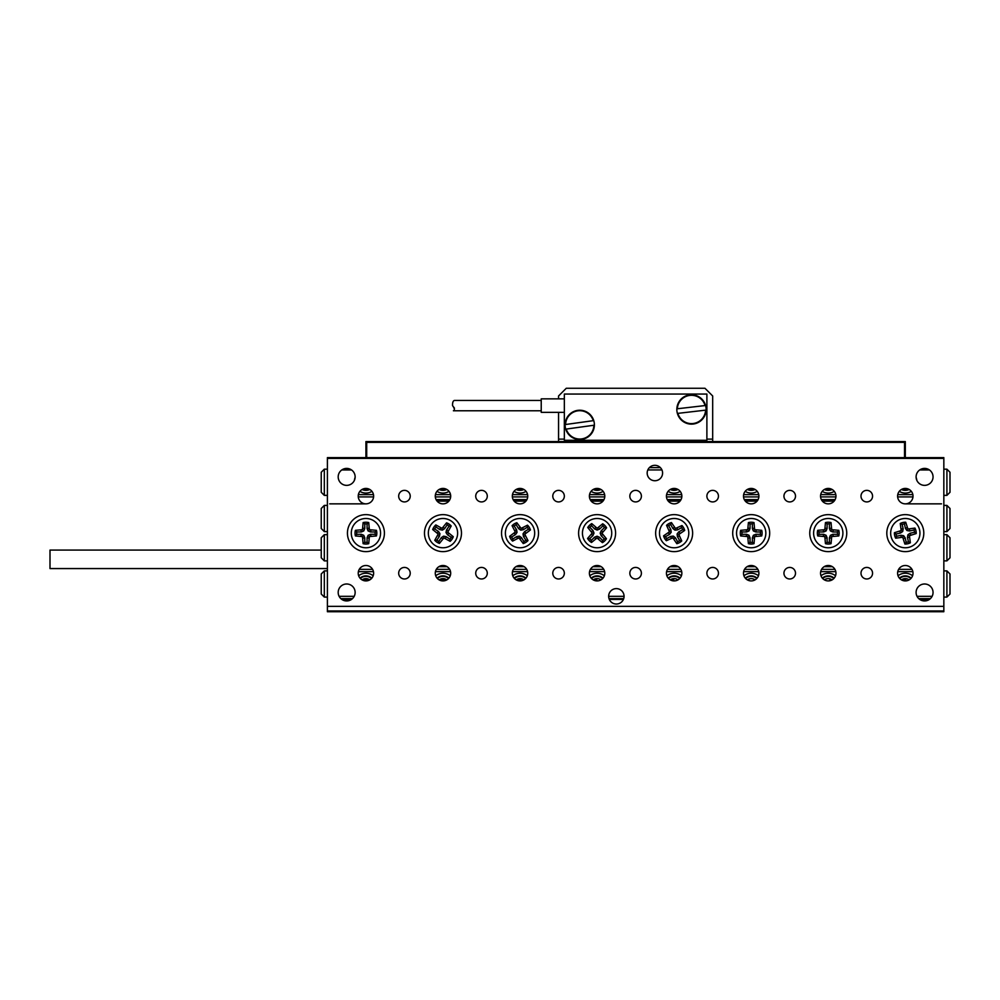 <?xml version="1.0" encoding="UTF-8"?>
<svg xmlns="http://www.w3.org/2000/svg" width="1000" height="1000" viewBox="0 0 1000 1000"><rect width="100%" height="100%" fill="white"/><g stroke="black" fill="none" stroke-linecap="round" stroke-linejoin="round"><path stroke-width="1.5" d="M341.788 599.4L351.538 599.4M609.288 599.4L623.413 599.4M919.7 599.4L929.45 599.4M905.312 457.625L943.838 457.625L943.838 458.387L327.4 458.387L327.4 457.625L365.925 457.625M327.4 611.725L327.4 606.337L943.838 606.337L943.838 611.725L327.4 611.725M593.288 579.9A6.162 6.162 0 0 1 600.887 579.9A6.162 6.162 0 0 0 597.087 578.6M901.513 579.9A6.162 6.162 0 0 1 909.112 579.9A6.162 6.162 0 0 0 905.312 578.6M649.375 467.638L660.387 467.638M327.4 568.575L50 568.575L50 550.087L321.238 550.087M608.65 596.312A7.7 7.7 0 0 0 616.35 604.025A7.7 7.7 0 0 0 624.062 596.312A7.7 7.7 0 0 0 616.35 588.612A7.7 7.7 0 0 0 608.65 596.312L624.062 596.312M647.175 473.025A7.7 7.7 0 0 0 654.875 480.737A7.7 7.7 0 0 0 662.588 473.025A7.7 7.7 0 0 0 654.875 465.325A7.7 7.7 0 0 0 647.175 473.025M398.675 496.15A5.775 5.775 0 0 0 404.45 501.925A5.775 5.775 0 0 0 410.225 496.15A5.775 5.775 0 0 0 404.45 490.363A5.775 5.775 0 0 0 398.675 496.15M398.675 573.2A5.775 5.775 0 0 0 404.45 578.975A5.775 5.775 0 0 0 410.225 573.2A5.775 5.775 0 0 0 404.45 567.425A5.775 5.775 0 0 0 398.675 573.2M861 573.2A5.775 5.775 0 0 0 866.775 578.975A5.775 5.775 0 0 0 872.562 573.2A5.775 5.775 0 0 0 866.775 567.425A5.775 5.775 0 0 0 861 573.2M861 496.15A5.775 5.775 0 0 0 866.775 501.925A5.775 5.775 0 0 0 872.562 496.15A5.775 5.775 0 0 0 866.775 490.363A5.775 5.775 0 0 0 861 496.15M475.725 496.15A5.775 5.775 0 0 0 481.512 501.925A5.775 5.775 0 0 0 487.287 496.15A5.775 5.775 0 0 0 481.512 490.363A5.775 5.775 0 0 0 475.725 496.15M475.725 573.2A5.775 5.775 0 0 0 481.512 578.975A5.775 5.775 0 0 0 487.287 573.2A5.775 5.775 0 0 0 481.512 567.425A5.775 5.775 0 0 0 475.725 573.2M783.95 496.15A5.775 5.775 0 0 0 789.725 501.925A5.775 5.775 0 0 0 795.5 496.15A5.775 5.775 0 0 0 789.725 490.363A5.775 5.775 0 0 0 783.95 496.15M783.95 573.2A5.775 5.775 0 0 0 789.725 578.975A5.775 5.775 0 0 0 795.5 573.2A5.775 5.775 0 0 0 789.725 567.425A5.775 5.775 0 0 0 783.95 573.2M552.788 496.15A5.775 5.775 0 0 0 558.562 501.925A5.775 5.775 0 0 0 564.338 496.15A5.775 5.775 0 0 0 558.562 490.363A5.775 5.775 0 0 0 552.788 496.15M552.788 573.2A5.775 5.775 0 0 0 558.562 578.975A5.775 5.775 0 0 0 564.338 573.2A5.775 5.775 0 0 0 558.562 567.425A5.775 5.775 0 0 0 552.788 573.2M706.888 496.15A5.775 5.775 0 0 0 712.675 501.925A5.775 5.775 0 0 0 718.45 496.15A5.775 5.775 0 0 0 712.675 490.363A5.775 5.775 0 0 0 706.888 496.15M706.888 573.2A5.775 5.775 0 0 0 712.675 578.975A5.775 5.775 0 0 0 718.45 573.2A5.775 5.775 0 0 0 712.675 567.425A5.775 5.775 0 0 0 706.888 573.2M629.837 496.15A5.775 5.775 0 0 0 635.612 501.925A5.775 5.775 0 0 0 641.4 496.15A5.775 5.775 0 0 0 635.612 490.363A5.775 5.775 0 0 0 629.837 496.15M629.837 573.2A5.775 5.775 0 0 0 635.612 578.975A5.775 5.775 0 0 0 641.4 573.2A5.775 5.775 0 0 0 635.612 567.425A5.775 5.775 0 0 0 629.837 573.2M589.388 496.15A7.7 7.7 0 0 0 597.087 503.85A7.7 7.7 0 0 0 604.8 496.15A7.7 7.7 0 0 0 597.087 488.438A7.7 7.7 0 0 0 589.388 496.15M589.388 573.2A7.7 7.7 0 0 0 597.087 580.913A7.7 7.7 0 0 0 604.8 573.2A7.7 7.7 0 0 0 597.087 565.5A7.7 7.7 0 0 0 589.388 573.2M666.438 496.15A7.7 7.7 0 0 0 674.15 503.85A7.7 7.7 0 0 0 681.85 496.15A7.7 7.7 0 0 0 674.15 488.438A7.7 7.7 0 0 0 666.438 496.15M666.438 573.2A7.7 7.7 0 0 0 674.15 580.913A7.7 7.7 0 0 0 681.85 573.2A7.7 7.7 0 0 0 674.15 565.5A7.7 7.7 0 0 0 666.438 573.2M743.487 573.2A7.7 7.7 0 0 0 751.2 580.913A7.7 7.7 0 0 0 758.9 573.2A7.7 7.7 0 0 0 751.2 565.5A7.7 7.7 0 0 0 743.487 573.2M743.487 496.15A7.7 7.7 0 0 0 751.2 503.85A7.7 7.7 0 0 0 758.9 496.15A7.7 7.7 0 0 0 751.2 488.438A7.7 7.7 0 0 0 743.487 496.15M820.55 496.15A7.7 7.7 0 0 0 828.25 503.85A7.7 7.7 0 0 0 835.962 496.15A7.7 7.7 0 0 0 828.25 488.438A7.7 7.7 0 0 0 820.55 496.15M820.55 573.2A7.7 7.7 0 0 0 828.25 580.913A7.7 7.7 0 0 0 835.962 573.2A7.7 7.7 0 0 0 828.25 565.5A7.7 7.7 0 0 0 820.55 573.2M512.325 573.2A7.7 7.7 0 0 0 520.037 580.913A7.7 7.7 0 0 0 527.737 573.2A7.7 7.7 0 0 0 520.037 565.5A7.7 7.7 0 0 0 512.325 573.2M512.325 496.15A7.7 7.7 0 0 0 520.037 503.85A7.7 7.7 0 0 0 527.737 496.15A7.7 7.7 0 0 0 520.037 488.438A7.7 7.7 0 0 0 512.325 496.15M435.275 496.15A7.7 7.7 0 0 0 442.975 503.85A7.7 7.7 0 0 0 450.688 496.15A7.7 7.7 0 0 0 442.975 488.438A7.7 7.7 0 0 0 435.275 496.15M435.275 573.2A7.7 7.7 0 0 0 442.975 580.913A7.7 7.7 0 0 0 450.688 573.2A7.7 7.7 0 0 0 442.975 565.5A7.7 7.7 0 0 0 435.275 573.2M358.225 573.2A7.7 7.7 0 0 0 365.925 580.913A7.7 7.7 0 0 0 373.625 573.2A7.7 7.7 0 0 0 365.925 565.5A7.7 7.7 0 0 0 358.225 573.2M358.225 496.15A7.7 7.7 0 0 0 365.925 503.85A7.7 7.7 0 0 0 373.625 496.15A7.7 7.7 0 0 0 365.925 488.438A7.7 7.7 0 0 0 358.225 496.15M897.6 496.15A7.7 7.7 0 0 0 905.312 503.85A7.7 7.7 0 0 0 913.012 496.15A7.7 7.7 0 0 0 905.312 488.438A7.7 7.7 0 0 0 897.6 496.15M897.6 573.2A7.7 7.7 0 0 0 905.312 580.913A7.7 7.7 0 0 0 913.012 573.2A7.7 7.7 0 0 0 905.312 565.5A7.7 7.7 0 0 0 897.6 573.2M933.05 592.463A8.475 8.475 0 0 1 924.575 600.938A8.475 8.475 0 0 1 916.1 592.463A8.475 8.475 0 0 1 924.575 583.987A8.475 8.475 0 0 1 933.05 592.463M355.138 476.887A8.475 8.475 0 0 1 346.662 485.363A8.475 8.475 0 0 1 338.188 476.887A8.475 8.475 0 0 1 346.662 468.413A8.475 8.475 0 0 1 355.138 476.887M355.138 592.463A8.475 8.475 0 0 1 346.662 600.938A8.475 8.475 0 0 1 338.188 592.463A8.475 8.475 0 0 1 346.662 583.987A8.475 8.475 0 0 1 355.138 592.463M933.05 476.887A8.475 8.475 0 0 1 924.575 485.363A8.475 8.475 0 0 1 916.1 476.887A8.475 8.475 0 0 1 924.575 468.413A8.475 8.475 0 0 1 933.05 476.887M347.438 533.138A18.487 18.487 0 0 0 365.925 551.625A18.487 18.487 0 0 0 384.412 533.138A18.487 18.487 0 0 0 365.925 514.637A18.487 18.487 0 0 0 347.438 533.138M424.487 533.138A18.487 18.487 0 0 0 442.975 551.625A18.487 18.487 0 0 0 461.475 533.138A18.487 18.487 0 0 0 442.975 514.637A18.487 18.487 0 0 0 424.487 533.138M501.538 533.138A18.487 18.487 0 0 0 520.037 551.625A18.487 18.487 0 0 0 538.525 533.138A18.487 18.487 0 0 0 520.037 514.637A18.487 18.487 0 0 0 501.538 533.138M578.6 533.138A18.487 18.487 0 0 0 597.087 551.625A18.487 18.487 0 0 0 615.588 533.138A18.487 18.487 0 0 0 597.087 514.637A18.487 18.487 0 0 0 578.6 533.138M655.65 533.138A18.487 18.487 0 0 0 674.15 551.625A18.487 18.487 0 0 0 692.638 533.138A18.487 18.487 0 0 0 674.15 514.637A18.487 18.487 0 0 0 655.65 533.138M732.7 533.138A18.487 18.487 0 0 0 751.2 551.625A18.487 18.487 0 0 0 769.688 533.138A18.487 18.487 0 0 0 751.2 514.637A18.487 18.487 0 0 0 732.7 533.138M809.762 533.138A18.487 18.487 0 0 0 828.25 551.625A18.487 18.487 0 0 0 846.75 533.138A18.487 18.487 0 0 0 828.25 514.637A18.487 18.487 0 0 0 809.762 533.138M886.812 533.138A18.487 18.487 0 0 0 905.312 551.625A18.487 18.487 0 0 0 923.8 533.138A18.487 18.487 0 0 0 905.312 514.637A18.487 18.487 0 0 0 886.812 533.138M327.4 458.387L327.4 606.337M943.838 458.387L943.838 606.337M943.838 610.962L327.4 610.962M910.362 542.788L908.45 541.825L907.45 537.388L907.9 534.775L910.075 533.25L914.513 532.238A9.25 9.25 0 0 0 914 529.987L909.562 530.988L906.95 530.538L905.425 528.375L904.412 523.925A9.25 9.25 0 0 0 902.163 524.438L900.25 523.475L901.2 530.538L894.412 532.712A10.9 10.9 0 0 0 895.65 538.188L902.712 537.238L904.887 544.025A10.9 10.9 0 0 0 910.362 542.788L909.412 535.725L916.2 533.55A10.9 10.9 0 0 0 914.963 528.075L907.9 529.025L905.725 522.238A10.9 10.9 0 0 0 900.25 523.475M908.45 541.825A9.25 9.25 0 0 1 906.2 542.337L904.887 544.025M908.525 547.413A14.638 14.638 0 0 1 891.025 536.35A14.638 14.638 0 0 1 902.087 518.85A14.638 14.638 0 0 1 919.587 529.913A14.638 14.638 0 0 1 908.525 547.413M906.2 542.337L905.2 537.9L903.662 538.587M905.2 537.9L903.662 535.725L902.712 537.238M903.662 535.725L901.05 535.275L901.1 536.962M901.05 535.275L896.612 536.275L895.65 538.188M896.612 536.275A9.25 9.25 0 0 1 896.1 534.025L894.412 532.712M902.163 524.438L903.162 528.875L902.712 531.487L900.55 533.025L896.1 534.025M904.412 523.925L905.725 522.238M903.162 528.875L901.475 528.925M902.712 531.487L901.2 530.538M900.55 533.025L899.862 531.487M907.45 537.388L909.137 537.35M907.9 534.775L909.412 535.725M910.075 533.25L910.763 534.788M914.513 532.238L916.2 533.55M914 529.987L914.963 528.075M905.425 528.375L906.963 527.688M906.95 530.538L907.9 529.025M909.562 530.988L909.525 529.3M591.487 542.475L591.312 540.35L594.575 537.188L597.038 536.2L599.475 537.263L602.65 540.525A9.25 9.25 0 0 0 604.3 538.913L601.138 535.65L600.163 533.175L601.213 530.75L604.475 527.575A9.25 9.25 0 0 0 602.875 525.913L602.7 523.787L597.163 528.275L591.775 523.612A10.9 10.9 0 0 0 587.737 527.525L592.225 533.062L587.575 538.45A10.9 10.9 0 0 0 591.487 542.475L597.013 537.987L602.4 542.65A10.9 10.9 0 0 0 606.438 538.737L601.95 533.212L606.6 527.825A10.9 10.9 0 0 0 602.7 523.787M591.312 540.35A9.25 9.25 0 0 1 589.7 538.688L587.575 538.45M586.575 543.325A14.638 14.638 0 0 1 586.9 522.625A14.638 14.638 0 0 1 607.6 522.938A14.638 14.638 0 0 1 607.275 543.65A14.638 14.638 0 0 1 586.575 543.325M589.7 538.688L592.962 535.525L591.575 534.562M592.962 535.525L594.012 533.088L592.225 533.062M594.012 533.088L593.038 530.612L591.625 531.538M593.038 530.612L589.875 527.35L587.737 527.525M589.875 527.35A9.25 9.25 0 0 1 591.538 525.737L591.775 523.612M602.875 525.913L599.6 529.087L597.137 530.062L594.7 529.012L591.538 525.737M604.475 527.575L606.6 527.825M599.6 529.087L598.688 527.675M597.137 530.062L597.163 528.275M594.7 529.012L595.662 527.625M594.575 537.188L595.487 538.6M597.038 536.2L597.013 537.987M599.475 537.263L598.525 538.638M602.65 540.525L602.4 542.65M604.3 538.913L606.438 538.737M601.213 530.75L602.6 531.7M600.163 533.175L601.95 533.212M601.138 535.65L602.55 534.738M740.662 535.938L742.025 534.288L746.575 534.288L749.025 535.3L750.037 537.762L750.037 542.312A9.25 9.25 0 0 0 752.35 542.312L752.35 537.762L753.375 535.3L755.825 534.288L760.375 534.288A9.25 9.25 0 0 0 760.375 531.975L761.725 530.325L754.638 529.7L754 522.6A10.9 10.9 0 0 0 748.388 522.6L747.763 529.7L740.662 530.325A10.9 10.9 0 0 0 740.662 535.938L747.763 536.575L748.388 543.663A10.9 10.9 0 0 0 754 543.663L754.638 536.575L761.725 535.938A10.9 10.9 0 0 0 761.725 530.325M742.025 534.288A9.25 9.25 0 0 1 742.025 531.975L740.662 530.325M736.562 533.138A14.638 14.638 0 0 1 751.2 518.488A14.638 14.638 0 0 1 765.837 533.138A14.638 14.638 0 0 1 751.2 547.775A14.638 14.638 0 0 1 736.562 533.138M742.025 531.975L746.575 531.975L746.25 530.325M746.575 531.975L749.025 530.962L747.763 529.7M749.025 530.962L750.037 528.513L748.388 528.188M750.037 528.513L750.037 523.962L748.388 522.6M750.037 523.962A9.25 9.25 0 0 1 752.35 523.962L754 522.6M760.375 531.975L755.825 531.975L753.375 530.962L752.35 528.513L752.35 523.962M760.375 534.288L761.725 535.938M755.825 531.975L756.15 530.325M753.375 530.962L754.638 529.7M752.35 528.513L754 528.188M746.575 534.288L746.25 535.938M749.025 535.3L747.763 536.575M750.037 537.762L748.388 538.088M750.037 542.312L748.388 543.663M752.35 542.312L754 543.663M755.825 534.288L756.15 535.938M753.375 535.3L754.638 536.575M752.35 537.762L754 538.088M817.725 535.938L819.075 534.288L823.625 534.288L826.087 535.3L827.1 537.762L827.1 542.312A9.25 9.25 0 0 0 829.412 542.312L829.412 537.762L830.425 535.3L832.875 534.288L837.425 534.288A9.25 9.25 0 0 0 837.425 531.975L838.787 530.325L831.688 529.7L831.062 522.6A10.9 10.9 0 0 0 825.45 522.6L824.812 529.7L817.725 530.325A10.9 10.9 0 0 0 817.725 535.938L824.812 536.575L825.45 543.663A10.9 10.9 0 0 0 831.062 543.663L831.688 536.575L838.787 535.938A10.9 10.9 0 0 0 838.787 530.325M819.075 534.288A9.25 9.25 0 0 1 819.075 531.975L817.725 530.325M813.612 533.138A14.638 14.638 0 0 1 828.25 518.488A14.638 14.638 0 0 1 842.9 533.138A14.638 14.638 0 0 1 828.25 547.775A14.638 14.638 0 0 1 813.612 533.138M819.075 531.975L823.625 531.975L823.3 530.325M823.625 531.975L826.087 530.962L824.812 529.7M826.087 530.962L827.1 528.513L825.45 528.188M827.1 528.513L827.1 523.962L825.45 522.6M827.1 523.962A9.25 9.25 0 0 1 829.412 523.962L831.062 522.6M837.425 531.975L832.875 531.975L830.425 530.962L829.412 528.513L829.412 523.962M837.425 534.288L838.787 535.938M832.875 531.975L833.2 530.325M830.425 530.962L831.688 529.7M829.412 528.513L831.062 528.188M823.625 534.288L823.3 535.938M826.087 535.3L824.812 536.575M827.1 537.762L825.45 538.088M827.1 542.312L825.45 543.663M829.412 542.312L831.062 543.663M832.875 534.288L833.2 535.938M830.425 535.3L831.688 536.575M829.412 537.762L831.062 538.088M666.55 525.312L668.65 525.688L670.875 529.663L671.188 532.3L669.55 534.388L665.575 536.6A9.25 9.25 0 0 0 666.7 538.625L670.675 536.4L673.312 536.087L675.387 537.737L677.613 541.7A9.25 9.25 0 0 0 679.638 540.575L681.737 540.95L678.825 534.45L684.7 530.438A10.9 10.9 0 0 0 681.963 525.538L675.462 528.462L671.45 522.575A10.9 10.9 0 0 0 666.55 525.312L669.463 531.812L663.587 535.825A10.9 10.9 0 0 0 666.325 540.725L672.825 537.812L676.838 543.7A10.9 10.9 0 0 0 681.737 540.95M668.65 525.688A9.25 9.25 0 0 1 670.675 524.562L671.45 522.575M667 520.363A14.638 14.638 0 0 1 686.925 525.988A14.638 14.638 0 0 1 681.287 545.913A14.638 14.638 0 0 1 661.363 540.288A14.638 14.638 0 0 1 667 520.363M670.675 524.562L672.9 528.538L674.175 527.438M672.9 528.538L674.975 530.175L675.462 528.462M674.975 530.175L677.613 529.862L677.1 528.263M677.613 529.862L681.587 527.65L681.963 525.538M681.587 527.65A9.25 9.25 0 0 1 682.712 529.663L684.7 530.438M679.638 540.575L677.412 536.6L677.1 533.962L678.737 531.888L682.712 529.663M677.613 541.7L676.838 543.7M677.412 536.6L679.013 536.087M677.1 533.962L678.825 534.45M678.737 531.888L679.837 533.162M670.875 529.663L669.275 530.188M671.188 532.3L669.463 531.812M669.55 534.388L668.45 533.1M665.575 536.6L663.587 535.825M666.7 538.625L666.325 540.725M675.387 537.737L674.112 538.825M673.312 536.087L672.825 537.812M670.675 536.4L671.188 538M528 540.575L525.875 540.3L523.462 536.438L523.025 533.825L524.562 531.663L528.425 529.25A9.25 9.25 0 0 0 527.2 527.288L523.337 529.7L520.725 530.138L518.562 528.6L516.15 524.738A9.25 9.25 0 0 0 514.188 525.962L512.075 525.688L515.3 532.038L509.613 536.337A10.9 10.9 0 0 0 512.587 541.1L518.938 537.863L523.237 543.55A10.9 10.9 0 0 0 528 540.575L524.763 534.225L530.45 529.938A10.9 10.9 0 0 0 527.475 525.175L521.125 528.4L516.838 522.712A10.9 10.9 0 0 0 512.075 525.688M525.875 540.3A9.25 9.25 0 0 1 523.913 541.525L523.237 543.55M527.788 545.55A14.638 14.638 0 0 1 507.612 540.887A14.638 14.638 0 0 1 512.275 520.712A14.638 14.638 0 0 1 532.45 525.375A14.638 14.638 0 0 1 527.788 545.55M523.913 541.525L521.5 537.663L520.275 538.825M521.5 537.663L519.338 536.125L518.938 537.863M519.338 536.125L516.725 536.562L517.325 538.138M516.725 536.562L512.863 538.975L512.587 541.1M512.863 538.975A9.25 9.25 0 0 1 511.637 537.013L509.613 536.337M514.188 525.962L516.6 529.825L517.038 532.438L515.5 534.6L511.637 537.013M516.15 524.738L516.838 522.712M516.6 529.825L515.025 530.425M517.038 532.438L515.3 532.038M515.5 534.6L514.35 533.375M523.462 536.438L525.037 535.85M523.025 533.825L524.763 534.225M524.562 531.663L525.725 532.888M528.425 529.25L530.45 529.938M527.2 527.288L527.475 525.175M518.562 528.6L519.788 527.45M520.725 530.138L521.125 528.4M523.337 529.7L522.75 528.125M439.412 543.425L438.8 541.388L441.35 537.612L443.562 536.15L446.163 536.675L449.938 539.225A9.25 9.25 0 0 0 451.225 537.312L447.463 534.763L446 532.55L446.525 529.95L449.075 526.175A9.25 9.25 0 0 0 447.163 524.888L446.55 522.837L442.05 528.362L435.825 524.913A10.9 10.9 0 0 0 432.688 529.562L438.212 534.062L434.762 540.288A10.9 10.9 0 0 0 439.412 543.425L443.9 537.9L450.138 541.35A10.9 10.9 0 0 0 453.275 536.7L447.75 532.212L451.2 525.975A10.9 10.9 0 0 0 446.55 522.837M438.8 541.388A9.25 9.25 0 0 1 436.887 540.087L434.762 540.288M434.787 545.262A14.638 14.638 0 0 1 430.85 524.938A14.638 14.638 0 0 1 451.175 521A14.638 14.638 0 0 1 455.112 541.325A14.638 14.638 0 0 1 434.787 545.262M436.887 540.087L439.438 536.312L437.875 535.662M439.438 536.312L439.963 533.713L438.212 534.062M439.963 533.713L438.5 531.5L437.3 532.688M438.5 531.5L434.725 528.95L432.688 529.562M434.725 528.95A9.25 9.25 0 0 1 436.025 527.038L435.825 524.913M447.163 524.888L444.613 528.65L442.4 530.112L439.8 529.587L436.025 527.038M449.075 526.175L451.2 525.975M444.613 528.65L443.425 527.463M442.4 530.112L442.05 528.362M439.8 529.587L440.45 528.038M441.35 537.612L442.537 538.812M443.562 536.15L443.9 537.9M446.163 536.675L445.513 538.237M449.938 539.225L450.138 541.35M451.225 537.312L453.275 536.7M446.525 529.95L448.075 530.6M446 532.55L447.75 532.212M447.463 534.763L448.65 533.575M355.4 535.938L356.75 534.288L361.3 534.288L363.75 535.3L364.775 537.762L364.775 542.312A9.25 9.25 0 0 0 367.075 542.312L367.075 537.762L368.1 535.3L370.55 534.288L375.1 534.288A9.25 9.25 0 0 0 375.1 531.975L376.45 530.325L369.363 529.7L368.738 522.6A10.9 10.9 0 0 0 363.113 522.6L362.488 529.7L355.4 530.325A10.9 10.9 0 0 0 355.4 535.938L362.488 536.575L363.113 543.663A10.9 10.9 0 0 0 368.738 543.663L369.363 536.575L376.45 535.938A10.9 10.9 0 0 0 376.45 530.325M356.75 534.288A9.25 9.25 0 0 1 356.75 531.975L355.4 530.325M351.287 533.138A14.638 14.638 0 0 1 365.925 518.488A14.638 14.638 0 0 1 380.562 533.138A14.638 14.638 0 0 1 365.925 547.775A14.638 14.638 0 0 1 351.287 533.138M356.75 531.975L361.3 531.975L360.975 530.325M361.3 531.975L363.75 530.962L362.488 529.7M363.75 530.962L364.775 528.513L363.113 528.188M364.775 528.513L364.775 523.962L363.113 522.6M364.775 523.962A9.25 9.25 0 0 1 367.075 523.962L368.738 522.6M375.1 531.975L370.55 531.975L368.1 530.962L367.075 528.513L367.075 523.962M375.1 534.288L376.45 535.938M370.55 531.975L370.875 530.325M368.1 530.962L369.363 529.7M367.075 528.513L368.738 528.188M361.3 534.288L360.975 535.938M363.75 535.3L362.488 536.575M364.775 537.762L363.113 538.088M364.775 542.312L363.113 543.663M367.075 542.312L368.738 543.663M370.55 534.288L370.875 535.938M368.1 535.3L369.363 536.575M367.075 537.762L368.738 538.088M946.912 570.887L950 573.975L950 594.012L946.912 597.087L946.912 570.887L943.838 570.887M946.912 597.087L943.838 597.087M324.312 597.087L321.238 594.012L321.238 573.975L324.312 570.887L324.312 597.087L327.4 597.087M324.312 570.887L327.4 570.887M835.512 575.775A11.562 11.562 0 0 0 820.987 575.775M912.575 575.775A11.562 11.562 0 0 0 898.037 575.775M758.462 575.775A11.562 11.562 0 0 0 743.938 575.775M681.413 575.775A11.562 11.562 0 0 0 666.875 575.775M604.35 575.775A11.562 11.562 0 0 0 589.825 575.775M527.3 575.775A11.562 11.562 0 0 0 512.775 575.775M450.25 575.775A11.562 11.562 0 0 0 435.712 575.775M373.188 575.775A11.562 11.562 0 0 0 358.663 575.775M339.113 596.312L354.212 596.312M912.862 571.663L897.763 571.663M835.8 571.663L820.7 571.663M758.75 571.663L743.65 571.663M681.688 571.663L666.6 571.663M604.637 571.663L589.538 571.663M527.587 571.663L512.487 571.663M450.525 571.663L435.425 571.663M373.475 571.663L358.375 571.663M917.025 596.312L932.125 596.312M359.25 569.35L372.6 569.35M436.312 569.35L449.65 569.35M513.362 569.35L526.712 569.35M590.413 569.35L603.763 569.35M667.475 569.35L680.812 569.35M744.525 569.35L757.875 569.35M821.575 569.35L834.925 569.35M898.637 569.35L911.988 569.35M930.387 598.625L918.75 598.625M623.7 598.625L609 598.625M352.475 598.625L340.838 598.625M324.312 495.375L321.238 492.3L321.238 472.262L324.312 469.175L324.312 495.375L327.4 495.375M324.312 469.175L327.4 469.175M946.912 469.175L950 472.262L950 492.3L946.912 495.375L946.912 469.175L943.838 469.175M946.912 495.375L943.838 495.375M436.938 491.362A11.562 11.562 0 0 0 449.025 491.362M359.888 491.362A11.562 11.562 0 0 0 371.962 491.362M514 491.362A11.562 11.562 0 0 0 526.075 491.362M591.05 491.362A11.562 11.562 0 0 0 603.125 491.362M668.1 491.362A11.562 11.562 0 0 0 680.188 491.362M745.163 491.362A11.562 11.562 0 0 0 757.237 491.362M822.212 491.362A11.562 11.562 0 0 0 834.287 491.362M899.275 491.362A11.562 11.562 0 0 0 911.35 491.362M916.8 480.262A11.562 11.562 0 0 0 916.112 477.4M355.125 477.4A11.562 11.562 0 0 0 354.438 480.262M661.938 469.95L647.812 469.95M929.45 469.95L919.7 469.95M358.375 494.6L373.475 494.6M435.425 494.6L450.525 494.6M512.487 494.6L527.587 494.6M589.538 494.6L604.637 494.6M666.6 494.6L681.688 494.6M743.65 494.6L758.75 494.6M820.7 494.6L835.8 494.6M897.763 494.6L912.862 494.6M351.538 469.95L341.788 469.95M912.975 496.912L897.638 496.912M835.925 496.912L820.588 496.912M758.863 496.912L743.538 496.912M681.812 496.912L666.475 496.912M604.75 496.912L589.425 496.912M527.7 496.912L512.362 496.912M450.65 496.912L435.312 496.912M373.587 496.912L358.263 496.912M324.312 534.675L324.312 560.875L321.238 557.788L321.238 537.762L324.312 534.675L327.4 534.675M324.312 505.4L324.312 531.587L321.238 528.513L321.238 508.475L324.312 505.4L327.4 505.4M324.312 531.587L327.4 531.587M324.312 560.875L327.4 560.875M946.912 560.875L946.912 534.675L950 537.762L950 557.788L946.912 560.875L943.838 560.875M946.912 531.587L946.912 505.4L950 508.475L950 528.513L946.912 531.587L943.838 531.587M946.912 505.4L943.838 505.4M946.912 534.675L943.838 534.675M329.712 503.85L365.925 503.85M905.312 503.85L941.525 503.85M832.312 566.65L824.2 566.65M755.263 566.65L747.138 566.65M678.2 566.65L670.088 566.65M601.15 566.65L593.025 566.65M524.087 566.65L515.975 566.65M447.038 566.65L438.925 566.65M834.112 501.15L822.4 501.15M757.05 501.15L745.337 501.15M680 501.15L668.288 501.15M602.95 501.15L591.237 501.15M525.887 501.15L514.175 501.15M448.837 501.15L437.125 501.15M835.138 499.613L821.375 499.613M758.075 499.613L744.312 499.613M681.025 499.613L667.262 499.613M603.975 499.613L590.212 499.613M526.912 499.613L513.15 499.613M449.862 499.613L436.1 499.613M369.787 489.475A8.863 8.863 0 0 1 362.062 489.475M446.85 489.475A8.863 8.863 0 0 1 439.113 489.475M523.9 489.475A8.863 8.863 0 0 1 516.175 489.475M600.95 489.475A8.863 8.863 0 0 1 593.225 489.475M678.012 489.475A8.863 8.863 0 0 1 670.275 489.475M755.062 489.475A8.863 8.863 0 0 1 747.337 489.475M832.113 489.475A8.863 8.863 0 0 1 824.388 489.475M909.175 489.475A8.863 8.863 0 0 1 901.438 489.475M899.4 578.15A8.863 8.863 0 0 1 911.213 578.15M906.025 580.875L905.638 579.163L902.638 579.825L902.775 580.475M822.35 578.15A8.863 8.863 0 0 1 834.163 578.15M831.287 580.288L830.288 579.538L829.3 580.837M745.3 578.15A8.863 8.863 0 0 1 757.1 578.15M749.562 580.737L748.662 579.763L748.112 580.262M754.35 580.237L753.45 580.575M668.238 578.15A8.863 8.863 0 0 1 680.05 578.15M674.163 580.913L673.425 579.2L671 580.237M591.188 578.15A8.863 8.863 0 0 1 602.987 578.15M597.2 580.913L596.5 579.188L593.913 580.225M514.125 578.15A8.863 8.863 0 0 1 525.938 578.15M521.062 580.837L520.837 579.212L517.788 579.625L517.925 580.612M437.075 578.15A8.863 8.863 0 0 1 448.888 578.15M444.525 580.75L444.525 579.362L441.438 579.362L441.438 580.75M360.025 578.15A8.863 8.863 0 0 1 371.825 578.15M367.463 580.75L367.463 579.362L364.387 579.362L364.387 580.75M452.55 405.613C454.625 408.462 454.913 410.175 453.4 410.775C454.913 410.2 454.625 408.475 452.55 405.613C452.463 402.525 453.075 400.8 454.4 400.45C453.075 400.812 452.45 402.525 452.55 405.613L454.462 408.137M564.338 412.35L541.225 412.35L541.225 398.862L564.338 398.862M564.338 440.288L564.338 394.05L706.888 394.05L706.888 440.288L564.338 440.288M609.738 441.587L610.5 440.288M660.738 440.288L661.5 441.587M712.675 441.587L712.675 395.975L704.963 388.275L566.263 388.275L558.562 395.975L558.562 398.862M558.562 412.35L558.562 441.587M564.338 439.125L558.562 439.125M712.675 439.125L706.888 439.125M565.25 426.887A14.638 14.638 0 0 1 565.112 424.575L593.263 420.662A14.15 14.15 0 0 0 565.6 424.5L565.112 424.575A14.638 14.638 0 0 1 593.75 420.6A14.638 14.638 0 0 1 594.388 425.175L566.237 429.075A14.15 14.15 0 0 0 593.9 425.238L594.388 425.175A14.638 14.638 0 0 1 565.75 429.15A14.638 14.638 0 0 1 565.25 426.887M593.75 420.6L593.75 420.6A14.638 14.638 0 0 0 565.112 424.575M706.025 407.775A14.638 14.638 0 0 1 706.112 410.087L677.875 413.363A14.15 14.15 0 0 0 705.612 410.15L706.112 410.087A14.638 14.638 0 0 1 677.387 413.425A14.638 14.638 0 0 1 676.85 408.825L705.088 405.562A14.15 14.15 0 0 0 677.35 408.775L676.85 408.825A14.638 14.638 0 0 1 705.575 405.5A14.638 14.638 0 0 1 706.025 407.775M677.387 413.425L677.387 413.425A14.638 14.638 0 0 0 706.112 410.087M366.7 457.625L365.925 458.387L365.925 441.587L905.312 441.587L905.312 458.387L904.538 457.625L904.538 442.362L366.7 442.362L366.7 457.625L904.538 457.625M904.538 442.362L905.312 441.587M365.925 441.587L366.7 442.362M369.288 489.212A8.4 8.4 0 0 1 362.562 489.212M446.337 489.212A8.4 8.4 0 0 1 439.625 489.212M523.387 489.212A8.4 8.4 0 0 1 516.675 489.212M600.45 489.212A8.4 8.4 0 0 1 593.725 489.212M677.5 489.212A8.4 8.4 0 0 1 670.788 489.212M754.562 489.212A8.4 8.4 0 0 1 747.837 489.212M831.612 489.212A8.4 8.4 0 0 1 824.9 489.212M908.662 489.212A8.4 8.4 0 0 1 901.95 489.212M899.712 578.488A8.4 8.4 0 0 1 910.913 578.488M822.65 578.488A8.4 8.4 0 0 1 833.85 578.488M824.45 579.9A6.162 6.162 0 0 1 831.975 579.85M747.4 579.9A6.162 6.162 0 0 1 755 579.9M745.6 578.488A8.4 8.4 0 0 1 756.8 578.488M670.35 579.9A6.162 6.162 0 0 1 677.938 579.9M668.538 578.488A8.4 8.4 0 0 1 679.75 578.488M591.487 578.488A8.4 8.4 0 0 1 602.688 578.488M514.438 578.488A8.4 8.4 0 0 1 525.638 578.488M516.237 579.9A6.162 6.162 0 0 1 523.837 579.9M437.375 578.488A8.4 8.4 0 0 1 448.575 578.488M439.175 579.9A6.162 6.162 0 0 1 446.775 579.9M360.325 578.488A8.4 8.4 0 0 1 371.525 578.488M362.125 579.9A6.162 6.162 0 0 1 369.725 579.9M565.75 429.15A14.638 14.638 0 0 0 594.388 425.175M705.575 405.5A14.638 14.638 0 0 0 676.85 408.825M453.4 410.775L541.225 410.775M454.4 400.45L541.225 400.45"/></g></svg>
